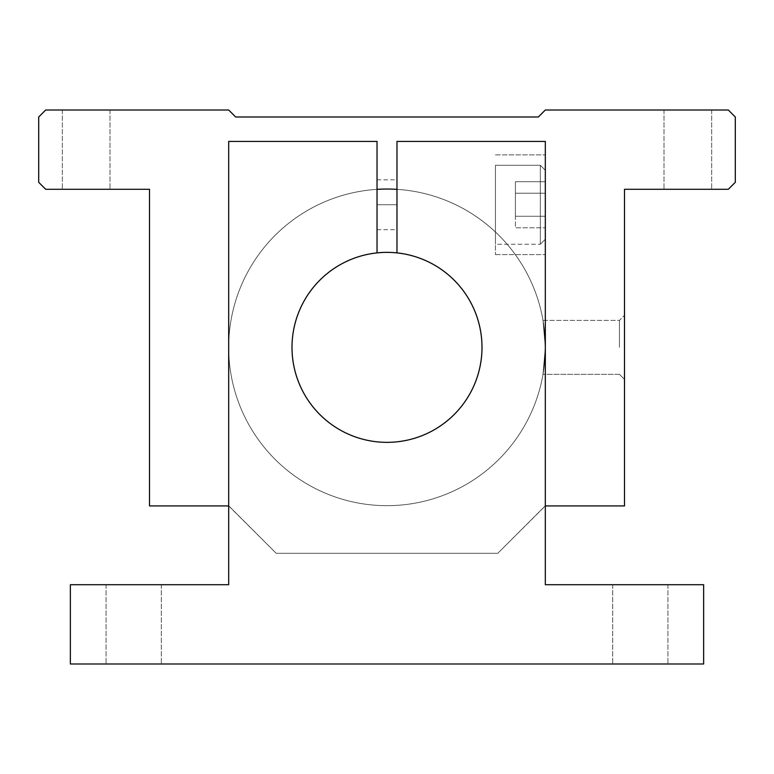 <?xml version="1.0" encoding="UTF-8"?>
<svg xmlns="http://www.w3.org/2000/svg" width="774" height="774" viewBox="0 0 774 774"><rect width="100%" height="100%" fill="white"/><g stroke="black" fill="none" stroke-linecap="round" stroke-linejoin="round"><path stroke-width="0.58" stroke-dasharray="3.87 2.9" d="M481.989 347.362A94.989 94.989 0 0 0 387 252.363A94.989 94.989 0 0 0 292.011 347.362A94.989 94.989 0 0 0 387 442.351A94.989 94.989 0 0 0 481.989 347.362M396.975 252.895L396.975 141.419L396.975 252.895A94.989 94.989 0 0 1 481.863 352.354A94.989 94.989 0 0 1 387 442.351A94.989 94.989 0 0 0 481.989 347.362A94.989 94.989 0 0 0 387 252.363A94.989 94.989 0 0 0 292.011 347.362A94.989 94.989 0 0 0 387 442.351A94.989 94.989 0 0 0 481.863 352.354A94.989 94.989 0 0 0 396.975 252.895L396.975 141.419L545.322 141.419L545.322 584.709L703.634 584.709L703.634 663.995L70.366 663.995L70.366 584.709L228.678 584.709L228.678 141.419L377.025 141.419L377.025 252.895A94.989 94.989 0 0 0 292.137 352.354A94.989 94.989 0 0 0 387 442.351A94.989 94.989 0 0 0 481.863 352.354A94.989 94.989 0 0 0 396.975 252.895A94.989 94.989 0 0 1 481.863 352.354A94.989 94.989 0 0 1 387 442.351A94.989 94.989 0 0 1 292.137 352.354A94.989 94.989 0 0 1 377.025 252.895A94.989 94.989 0 0 0 292.137 352.354A94.989 94.989 0 0 0 387 442.351A94.989 94.989 0 0 1 292.137 352.354A94.989 94.989 0 0 1 377.025 252.895L377.025 141.419L377.025 252.895M640.311 663.995L612.689 663.995L640.311 663.995M640.311 584.709L612.689 584.709L640.311 584.709M133.689 663.995L106.067 663.995L133.689 663.995M133.689 584.709L106.067 584.709L133.689 584.709M545.322 204.742L545.322 254.607L545.322 204.742M495.457 204.742L495.457 254.607L495.457 204.742M396.975 204.742C396.975 172.592 396.975 172.592 396.975 204.742C396.975 236.902 396.975 236.902 396.975 204.742C396.975 236.902 396.975 236.902 396.975 204.742C396.975 236.902 396.975 236.902 396.975 204.742C396.975 172.592 396.975 172.592 396.975 204.742C396.975 172.592 396.975 172.592 396.975 204.742L377.025 204.742C377.025 172.592 377.025 172.592 377.025 204.742C377.025 236.902 377.025 236.902 377.025 204.742L377.025 213.924L377.025 195.57L377.025 204.742L396.975 204.742M495.457 165.259L495.457 244.236L540.329 244.236L540.329 165.259L540.329 244.236L540.329 204.742L540.329 244.236L495.457 244.236L495.457 165.259L540.329 165.259L540.329 204.742L540.329 165.259L495.457 165.259L495.457 244.236L495.457 165.259M515.397 216.265L515.397 181.716L515.397 227.779L545.322 227.779L545.322 193.229L545.322 216.265L515.397 216.265L545.322 216.265L515.397 216.265L515.397 227.779L545.322 227.779L545.322 181.716L545.322 193.229L515.397 193.229L545.322 193.229L515.397 193.229L545.322 193.229L545.322 181.716L515.397 181.716L545.322 181.716L545.322 216.265L515.397 216.265M377.025 218.345L377.025 213.924L377.025 218.345M377.025 229.23L377.025 222.38L377.025 229.23M377.025 191.149L377.025 195.57L377.025 191.149M377.025 180.265L377.025 187.115L377.025 180.265M703.634 663.995L70.366 663.995L70.366 584.709L228.678 584.709L228.678 141.419L377.025 141.419L228.678 141.419L228.678 584.709L70.366 584.709L70.366 663.995L703.634 663.995L703.634 584.709L703.634 663.995M396.975 141.419L545.322 141.419L545.322 584.709L703.634 584.709L545.322 584.709L545.322 141.419L396.975 141.419M624.502 347.362L624.502 379.405L624.502 347.362M619.432 347.362L619.432 320.378L619.432 347.362M396.975 189.359A158.322 158.322 0 0 1 545.322 347.362L543 374.335L545.322 347.362A158.322 158.322 0 0 1 387 505.674A158.322 158.322 0 0 1 228.678 347.362A158.322 158.322 0 0 0 387 505.674A158.322 158.322 0 0 0 545.322 347.362A158.322 158.322 0 0 0 387 189.04A158.322 158.322 0 0 0 228.678 347.362A158.322 158.322 0 0 1 377.025 189.359M86.175 189.291L62.336 189.291L86.175 189.291M86.175 110.005L62.336 110.005L86.175 110.005M387 189.04A158.322 158.322 0 0 0 228.678 347.362A158.322 158.322 0 0 0 387 505.674A158.322 158.322 0 0 1 228.678 347.362A158.322 158.322 0 0 1 387 189.04A158.322 158.322 0 0 1 545.322 347.362A158.322 158.322 0 0 1 387 505.674A158.322 158.322 0 0 0 545.322 347.362A158.322 158.322 0 0 0 387 189.04A158.322 158.322 0 0 0 228.678 347.362A158.322 158.322 0 0 0 387 505.674A158.322 158.322 0 0 1 228.678 347.362A158.322 158.322 0 0 1 387 189.04A158.322 158.322 0 0 1 545.322 347.362A158.322 158.322 0 0 1 387 505.674A158.322 158.322 0 0 0 545.322 347.362A158.322 158.322 0 0 0 387 189.04M687.825 189.291L711.664 189.291L687.825 189.291M687.825 110.005L711.664 110.005L687.825 110.005M235.664 116.99L538.336 116.99L545.322 110.005L538.336 116.99L235.664 116.99L228.678 110.005L235.664 116.99L228.678 110.005L45.685 110.005L38.7 116.99L45.685 110.005L228.678 110.005L45.685 110.005L38.7 116.99L38.7 182.306L38.7 116.99L38.7 182.306L45.685 189.291L38.7 182.306L45.685 189.291L149.498 189.291L149.498 505.925L149.498 189.291L45.685 189.291L149.498 189.291L149.498 505.925L228.833 505.925L276.202 553.294L497.798 553.294L545.322 505.925M228.678 505.925L276.202 553.294L228.833 505.925L149.498 505.925L228.833 505.925L276.202 553.294L497.798 553.294L276.202 553.294L497.798 553.294L545.167 505.925L497.798 553.294L545.167 505.925L624.502 505.925L545.167 505.925L624.502 505.925L624.502 189.291L624.502 505.925L624.502 189.291L728.315 189.291L735.3 182.306L728.315 189.291L624.502 189.291L728.315 189.291L735.3 182.306L735.3 116.99L728.315 110.005L735.3 116.99L735.3 182.306L735.3 116.99L728.315 110.005L545.322 110.005L728.315 110.005L545.322 110.005L538.336 116.99M545.322 347.362L543 320.378L545.322 347.362L543 374.335L545.322 347.362A158.322 158.322 0 0 1 387 505.674A158.322 158.322 0 0 1 228.678 347.362A158.322 158.322 0 0 0 387 505.674A158.322 158.322 0 0 0 545.322 347.362A158.322 158.322 0 0 0 387 189.04A158.322 158.322 0 0 0 228.678 347.362A158.322 158.322 0 0 1 387 189.04A158.322 158.322 0 0 1 545.322 347.362L543 320.378L545.322 347.362M387 442.351A94.989 94.989 0 0 1 292.011 347.362A94.989 94.989 0 0 1 387 252.363A94.989 94.989 0 0 0 292.011 347.362A94.989 94.989 0 0 0 387 442.351A94.989 94.989 0 0 0 481.989 347.362A94.989 94.989 0 0 0 387 252.363A94.989 94.989 0 0 1 481.989 347.362A94.989 94.989 0 0 1 387 442.351M612.689 584.709L612.689 663.995L612.689 584.709M106.067 584.709L106.067 663.995L106.067 584.709M495.457 254.607L545.322 254.607L495.457 254.607M667.933 584.709L667.933 663.995L667.933 584.709M161.311 584.709L161.311 663.995L161.311 584.709M495.457 154.887L545.322 154.887L495.457 154.887M545.322 170.241L540.329 165.259L545.322 170.241M545.322 239.253L540.329 244.236L545.322 239.253M377.025 229.675L396.975 229.675M377.025 179.82L396.975 179.82M619.432 374.335L624.502 379.405L619.432 374.335L543 374.335L619.432 374.335M62.336 110.005L62.336 189.291L62.336 110.005M663.995 110.005L663.995 189.291L663.995 110.005M110.005 110.005L110.005 189.291L110.005 110.005M711.664 110.005L711.664 189.291L711.664 110.005M543 320.378L619.432 320.378L624.502 315.318L619.432 320.378L543 320.378"/><path stroke-width="1.16" d="M292.011 347.362A94.989 94.989 0 0 1 387 252.363A94.989 94.989 0 0 1 481.989 347.362A94.989 94.989 0 0 1 387 442.351A94.989 94.989 0 0 1 292.011 347.362M396.975 252.895A94.989 94.989 0 0 1 481.863 352.354A94.989 94.989 0 0 1 387 442.351A94.989 94.989 0 0 1 292.137 352.354A94.989 94.989 0 0 1 396.975 252.895L396.975 141.419L545.322 141.419L545.322 584.709L703.634 584.709L703.634 663.995L70.366 663.995L70.366 584.709L228.678 584.709L228.678 141.419L377.025 141.419L377.025 252.895M228.678 505.925L149.498 505.925L149.498 189.291L45.685 189.291L38.7 182.306L38.7 116.99L45.685 110.005L228.678 110.005L235.664 116.99L538.336 116.99L545.322 110.005L728.315 110.005L735.3 116.99L735.3 182.306L728.315 189.291L624.502 189.291L624.502 505.925L545.322 505.925M377.025 189.359A158.322 158.322 0 0 1 396.975 189.359M538.336 116.99L235.664 116.99"/></g></svg>
